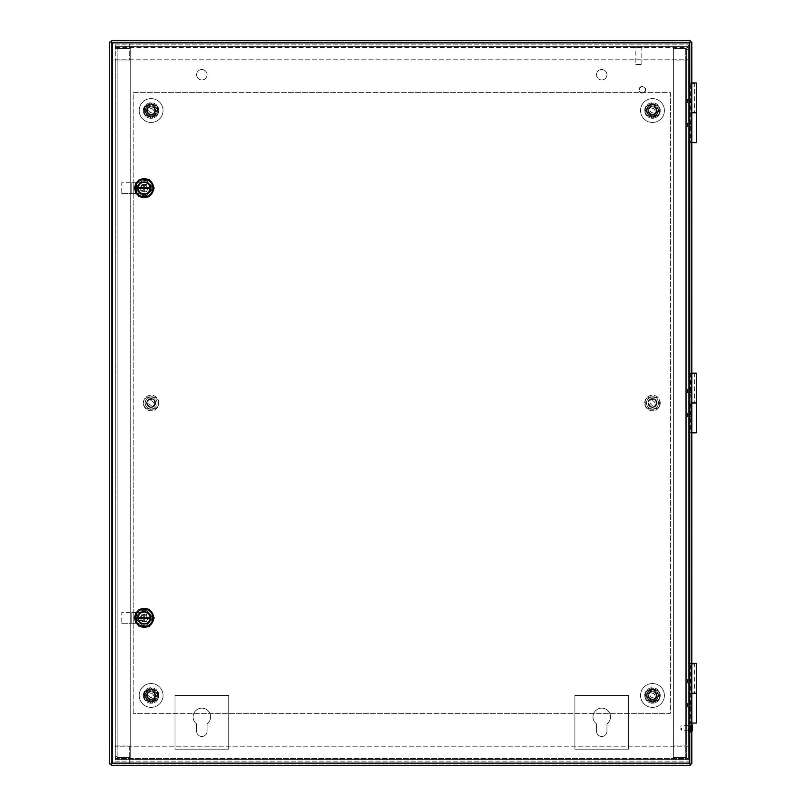 <?xml version="1.0" encoding="UTF-8"?>
<svg xmlns="http://www.w3.org/2000/svg" width="806" height="806" viewBox="0 0 806 806"><rect width="100%" height="100%" fill="white"/><g stroke="black" fill="none" stroke-linecap="round" stroke-linejoin="round"><path stroke-width="0.6" stroke-dasharray="4.03 3.02" d="M662.472 688.928A11.939 11.939 0 0 0 645.949 685.473A11.939 11.939 0 0 0 642.493 701.986A11.939 11.939 0 0 0 659.006 705.452A11.939 11.939 0 0 0 662.472 688.928A11.939 11.939 0 0 0 645.949 685.473A11.939 11.939 0 0 0 642.493 701.986A11.939 11.939 0 0 0 659.006 705.452A11.939 11.939 0 0 0 662.472 688.928M655.389 699.91A5.31 5.31 0 0 0 656.93 692.556A5.31 5.31 0 0 0 649.576 691.014A5.31 5.31 0 0 1 656.93 692.556A5.31 5.31 0 0 1 655.389 699.91A5.31 5.31 0 0 1 648.034 698.369A5.31 5.31 0 0 1 649.576 691.014A5.31 5.31 0 0 0 648.034 698.369A5.31 5.31 0 0 0 655.389 699.91M654.492 698.53A3.667 3.667 0 0 0 655.55 693.452A3.667 3.667 0 0 0 650.472 692.394A3.667 3.667 0 0 1 655.55 693.452A3.667 3.667 0 0 1 654.492 698.53A3.667 3.667 0 0 1 649.414 697.472A3.667 3.667 0 0 1 650.472 692.394A3.667 3.667 0 0 0 649.414 697.472A3.667 3.667 0 0 0 654.492 698.53M658.814 691.367L659.187 698.963L653.011 702.993L646.14 699.537L645.828 692.001L652.004 687.971L658.814 691.367L659.187 698.963L653.011 702.993L646.14 699.537L645.828 692.001L652.004 687.971L658.814 691.367M696.354 432.842L688.294 432.842L688.294 403L688.294 432.842L690.087 432.842L688.294 432.842L688.294 373.158L688.294 403L696.354 403L691.407 403L691.407 373.158L694.56 373.158L690.087 373.158L690.087 432.842L690.087 373.158L688.294 373.158L691.8 373.158M688.294 403L692.324 403L690.44 403L690.44 432.842L691.407 432.842L690.087 432.842L690.087 373.158L688.294 373.158L688.294 403L692.324 403L688.294 403M696.354 373.158L691.407 373.158M687.578 392.593L687.578 389.54L687.578 392.593L688.294 392.593L688.294 389.54L688.294 392.593M687.578 389.54L688.294 389.54M687.578 416.46L687.578 413.407L687.578 416.46L688.294 416.46L688.294 413.407L688.294 416.46M687.578 413.407L688.294 413.407M690.44 373.158L691.407 432.842M161.109 104.014A11.939 11.939 0 0 0 144.586 100.549A11.939 11.939 0 0 0 141.131 117.072A11.939 11.939 0 0 0 157.644 120.527A11.939 11.939 0 0 0 161.109 104.014A11.939 11.939 0 0 0 144.586 100.549A11.939 11.939 0 0 0 141.131 117.072A11.939 11.939 0 0 0 157.644 120.527A11.939 11.939 0 0 0 161.109 104.014M154.027 114.986A5.31 5.31 0 0 0 155.568 107.631A5.31 5.31 0 0 0 148.213 106.09A5.31 5.31 0 0 1 155.568 107.631A5.31 5.31 0 0 1 154.027 114.986A5.31 5.31 0 0 1 146.672 113.445A5.31 5.31 0 0 1 148.213 106.09A5.31 5.31 0 0 0 146.672 113.445A5.31 5.31 0 0 0 154.027 114.986M153.13 113.606A3.667 3.667 0 0 0 154.188 108.528A3.667 3.667 0 0 0 149.11 107.47A3.667 3.667 0 0 1 154.188 108.528A3.667 3.667 0 0 1 153.13 113.606A3.667 3.667 0 0 1 148.052 112.548A3.667 3.667 0 0 1 149.11 107.47A3.667 3.667 0 0 0 148.052 112.548A3.667 3.667 0 0 0 153.13 113.606M157.452 106.442L157.825 114.039L151.649 118.069L144.778 114.623L144.465 107.077L150.641 103.047L157.452 106.442L157.825 114.039L151.649 118.069L144.778 114.623L144.465 107.077L150.641 103.047L157.452 106.442M691.8 723.063L688.294 723.063L688.294 663.378L688.294 693.22L696.354 693.22L690.087 693.22L690.087 663.378L688.294 663.378L688.294 723.063L696.354 723.063M692.324 664.094L694.56 664.094L692.324 664.094M691.407 723.063L691.407 663.378L694.56 663.378L690.087 663.378L690.087 693.22L688.294 693.22L688.294 723.063L690.087 723.063L690.087 663.378L688.294 663.378L688.294 723.063L690.087 723.063L690.087 663.378L688.294 663.378L691.8 663.378M690.802 663.378L690.087 664.094L690.087 693.22L688.294 693.22L694.56 693.22L690.44 693.22L690.44 723.063M690.802 681.282L690.802 679.75L690.802 681.282M690.087 681.282L690.087 679.609L690.087 681.282M690.802 705.159L690.802 703.628L690.802 705.159M690.087 705.159L690.087 706.832L690.087 705.159M692.324 373.873L694.56 373.873L692.324 373.873M690.802 391.061L690.802 392.593L690.802 391.061M690.087 391.061L690.087 392.734L690.087 391.061M690.802 414.939L690.802 413.407L690.802 414.939M690.087 414.939L690.087 413.266L690.087 414.939M692.324 373.158L690.802 373.158L692.324 373.158M688.294 432.842L688.294 373.158L690.087 373.158L690.087 432.842L688.294 432.842M691.8 432.842L690.44 432.842M692.324 403L694.56 403L692.324 403M691.8 142.622L688.294 142.622L688.294 82.937L688.294 112.78L696.354 112.78L690.087 112.78L690.087 82.937L688.294 82.937L688.294 142.622L696.354 142.622M692.324 83.653L694.56 83.653L692.324 83.653M691.407 142.622L691.407 82.937L694.56 82.937L690.087 82.937L690.087 112.78L688.294 112.78L688.294 142.622L690.087 142.622L690.087 82.937L688.294 82.937L688.294 142.622L690.087 142.622L690.087 82.937L688.294 82.937L691.8 82.937M690.802 82.937L690.087 83.653L690.087 112.78L688.294 112.78L694.56 112.78L690.44 112.78L690.44 142.622M690.802 100.841L690.802 102.372L690.802 100.841M690.802 124.718L690.802 123.187L690.802 124.718M690.087 124.718L690.087 123.046L690.087 124.718M642.332 86.786A2.982 2.982 0 0 0 639.349 89.768A2.982 2.982 0 0 0 642.332 92.75A2.982 2.982 0 0 1 639.349 89.768A2.982 2.982 0 0 1 642.332 86.786A2.982 2.982 0 0 1 645.324 89.768A2.982 2.982 0 0 1 642.332 92.75A2.982 2.982 0 0 0 645.324 89.768A2.982 2.982 0 0 0 642.332 86.786M642.332 93.123A3.355 3.355 0 0 1 638.977 89.768A3.355 3.355 0 0 1 642.332 86.413A3.355 3.355 0 0 1 645.687 89.768A3.355 3.355 0 0 1 642.332 93.123A3.355 3.355 0 0 1 638.977 89.768A3.355 3.355 0 0 1 642.332 86.413A3.355 3.355 0 0 1 645.687 89.768A3.355 3.355 0 0 1 642.332 93.123M691.8 124.718L691.8 123.046L691.8 124.718M691.8 681.282L691.8 679.609L691.8 681.282M691.8 705.159L691.8 706.832L691.8 705.159M691.8 100.851L691.8 102.523L691.8 100.851M691.8 391.061L691.8 392.734L691.8 391.061M691.8 414.939L691.8 413.266L691.8 414.939M136.295 189.934L136.295 186.327L142.39 180.232L145.997 180.232L152.102 186.327L152.102 189.934L145.997 196.029L142.39 196.029L136.295 189.934L136.295 186.327L142.39 180.232L145.997 180.232L152.102 186.327L152.102 189.934L145.997 196.029L142.39 196.029L136.295 189.934M152.102 616.066L152.102 619.673L145.997 625.768L142.39 625.768L136.295 619.673L136.295 616.066L142.39 609.971L145.997 609.971L152.102 616.066L152.102 619.673L145.997 625.768L142.39 625.768L136.295 619.673L136.295 616.066L142.39 609.971L145.997 609.971L152.102 616.066M690.077 765.7L690.087 42.023L689.221 42.879L690.077 42.023L111.369 42.023L111.369 763.977L690.077 763.977L689.221 763.121L690.087 763.977L691.8 763.977L691.8 42.023L111.369 42.023L112.225 42.879L111.369 42.023L129.272 42.023L129.272 59.926L111.369 59.926L111.369 42.023L129.272 42.023L129.272 59.926L111.369 59.926L111.369 42.023L109.646 42.023L109.646 763.977L111.369 763.977L112.225 763.121L111.369 763.977L690.077 763.977L690.077 40.3L111.369 40.3L111.369 763.977L111.369 746.074L129.272 746.074L129.272 763.977L111.369 763.977L111.369 746.074L129.272 746.074L129.272 763.977L111.369 763.977L111.369 765.7L690.077 765.7M696.354 82.937L691.407 82.937M687.578 102.372L687.578 99.319L687.578 102.372L688.294 102.372L688.294 99.319L688.294 102.372M687.578 99.319L688.294 99.319M687.578 126.25L687.578 123.187L687.578 126.25L688.294 126.25L688.294 123.187L688.294 126.25M687.578 123.187L688.294 123.187M690.087 112.78L692.324 112.78L690.44 112.78L690.44 82.937M161.109 688.928A11.939 11.939 0 0 0 144.586 685.473A11.939 11.939 0 0 0 141.131 701.986A11.939 11.939 0 0 0 157.644 705.452A11.939 11.939 0 0 0 161.109 688.928A11.939 11.939 0 0 0 144.586 685.473A11.939 11.939 0 0 0 141.131 701.986A11.939 11.939 0 0 0 157.644 705.452A11.939 11.939 0 0 0 161.109 688.928M154.027 699.91A5.31 5.31 0 0 0 155.568 692.556A5.31 5.31 0 0 0 148.213 691.014A5.31 5.31 0 0 1 155.568 692.556A5.31 5.31 0 0 1 154.027 699.91A5.31 5.31 0 0 1 146.672 698.369A5.31 5.31 0 0 1 148.213 691.014A5.31 5.31 0 0 0 146.672 698.369A5.31 5.31 0 0 0 154.027 699.91M153.13 698.53A3.667 3.667 0 0 0 154.188 693.452A3.667 3.667 0 0 0 149.11 692.394A3.667 3.667 0 0 1 154.188 693.452A3.667 3.667 0 0 1 153.13 698.53A3.667 3.667 0 0 1 148.052 697.472A3.667 3.667 0 0 1 149.11 692.394A3.667 3.667 0 0 0 148.052 697.472A3.667 3.667 0 0 0 153.13 698.53M157.452 691.367L157.825 698.963L151.649 702.993L144.778 699.537L144.465 692.001L150.641 687.971L157.452 691.367L157.825 698.963L151.649 702.993L144.778 699.537L144.465 692.001L150.641 687.971L157.452 691.367M696.354 663.378L691.407 663.378M687.578 682.813L687.578 679.75L687.578 682.813L688.294 682.813L688.294 679.75L688.294 682.813M687.578 679.75L688.294 679.75M687.578 706.681L687.578 703.628L687.578 706.681L688.294 706.681L688.294 703.628L688.294 706.681M687.578 703.628L688.294 703.628M690.087 693.22L692.324 693.22L690.44 693.22L690.44 663.378M115.308 60.944L115.308 756.663L115.308 60.944L117.031 60.944L117.031 49.337A0.856 0.856 0 0 1 117.888 48.481L115.46 48.481A2.579 2.579 0 0 1 117.888 46.758L130.229 46.758L130.229 48.481L117.888 48.481L117.031 49.337L117.031 756.663L117.888 757.519L130.229 757.519L130.229 759.242L117.888 759.242A2.579 2.579 0 0 1 115.308 756.663L115.46 757.519A2.579 2.579 0 0 0 117.888 759.242L130.229 759.242L130.229 757.519L117.888 757.519A0.856 0.856 0 0 1 117.031 756.663L115.308 756.663L115.46 757.519L130.229 757.519L117.888 757.519L117.031 756.663L117.031 60.944L117.888 60.944L115.308 60.944M115.308 49.337A2.579 2.579 0 0 1 117.888 46.758L130.229 46.758L130.229 757.519L130.229 48.481L117.888 48.481L117.888 757.519L117.888 48.481L117.031 49.337L115.308 49.337L115.46 48.481L115.308 49.337M115.308 745.056L117.888 745.056L115.308 745.056M130.229 60.944L117.888 60.944L130.229 60.944L130.229 745.056L117.888 745.056L117.888 60.944L117.888 745.056L130.229 745.056L130.229 60.944M207.071 723.939A8.765 8.765 0 0 0 201.853 708.142A8.765 8.765 0 0 1 207.071 723.939L207.071 731.274L207.071 723.939A8.765 8.765 0 0 0 201.853 708.142A8.765 8.765 0 0 0 196.634 723.939L196.634 731.274A5.219 5.219 0 0 0 201.853 736.493A5.219 5.219 0 0 0 207.071 731.274A5.219 5.219 0 0 1 201.853 736.493A5.219 5.219 0 0 1 196.634 731.274L196.634 723.939A8.765 8.765 0 0 1 201.853 708.142A8.765 8.765 0 0 0 196.634 723.939L196.634 731.274A5.219 5.219 0 0 0 201.853 736.493A5.219 5.219 0 0 0 207.071 731.274L207.071 723.939A8.765 8.765 0 0 0 201.853 708.142A8.765 8.765 0 0 0 196.634 723.939L196.634 731.274A5.219 5.219 0 0 0 201.853 736.493A5.219 5.219 0 0 0 207.071 731.274L207.071 723.939M228.713 695.457L228.713 749.177L174.993 749.177L174.993 695.457L228.713 695.457L228.713 749.177L174.993 749.177L174.993 695.457L228.713 695.457M688.294 727.929L688.294 729.964L688.294 727.929C688.294 722.932 688.294 722.932 688.294 727.929C688.294 722.932 688.294 722.932 688.294 727.929L688.294 730.196L688.294 727.929C688.294 732.936 688.294 732.936 688.294 727.929C688.294 732.936 688.294 732.936 688.294 727.929M686.571 727.929L686.571 729.964L686.571 727.929M688.294 681.312L688.294 682.984L688.294 681.312M686.571 681.312L686.571 682.984L686.571 681.312M688.294 124.688L688.294 123.016L688.294 124.688M686.571 124.688L686.571 123.016L686.571 124.688M688.294 100.81L688.294 99.138L688.294 100.81M686.571 100.81L686.571 99.138L686.571 100.81M688.294 705.19L688.294 703.517L688.294 705.19M686.571 705.19L686.571 703.517L686.571 705.19M688.294 414.939L688.294 413.266L688.294 414.939M686.571 414.939L686.571 413.266L686.571 414.939M688.294 391.061L688.294 392.734L688.294 391.061M686.571 391.061L686.571 392.734L686.571 391.061M688.294 745.056L688.294 49.337L688.294 745.056L686.571 745.056L686.571 756.663A0.856 0.856 0 0 1 685.715 757.519L688.143 757.519A2.579 2.579 0 0 1 685.715 759.242L673.373 759.242L673.373 757.519L685.715 757.519L686.571 756.663L686.571 49.337L685.715 48.481L673.373 48.481L673.373 46.758L685.715 46.758A2.579 2.579 0 0 1 688.294 49.337L688.143 48.481A2.579 2.579 0 0 0 685.715 46.758L673.373 46.758L673.373 48.481L685.715 48.481A0.856 0.856 0 0 1 686.571 49.337L688.294 49.337L688.143 48.481L673.373 48.481L685.715 48.481L686.571 49.337L686.571 745.056L685.715 745.056L688.294 745.056M688.294 756.663A2.579 2.579 0 0 1 685.715 759.242L673.373 759.242L673.373 48.481L673.373 757.519L685.715 757.519L685.715 48.481L685.715 757.519L686.571 756.663L688.294 756.663L688.143 757.519L688.294 756.663M688.294 60.944L685.715 60.944L688.294 60.944M673.373 745.056L685.715 745.056L673.373 745.056L673.373 60.944L685.715 60.944L685.715 745.056L685.715 60.944L673.373 60.944L673.373 745.056M610.515 716.907A8.765 8.765 0 0 0 601.75 708.142A8.765 8.765 0 0 0 596.531 723.939L596.531 731.274A5.219 5.219 0 0 0 601.75 736.493A5.219 5.219 0 0 0 606.968 731.274L606.968 723.939A8.765 8.765 0 0 0 601.75 708.142A8.765 8.765 0 0 0 596.531 723.939L596.531 731.274A5.219 5.219 0 0 0 601.75 736.493A5.219 5.219 0 0 0 606.968 731.274L606.968 723.939A8.765 8.765 0 0 0 610.515 716.907M207.071 74.726A5.219 5.219 0 0 0 201.853 69.507A5.219 5.219 0 0 0 196.634 74.726A5.219 5.219 0 0 0 201.853 79.945A5.219 5.219 0 0 0 207.071 74.726A5.219 5.219 0 0 0 201.853 69.507A5.219 5.219 0 0 0 196.634 74.726A5.219 5.219 0 0 0 201.853 79.945A5.219 5.219 0 0 0 207.071 74.726M606.968 74.726A5.219 5.219 0 0 0 601.75 69.507A5.219 5.219 0 0 0 596.531 74.726A5.219 5.219 0 0 0 601.75 79.945A5.219 5.219 0 0 0 606.968 74.726A5.219 5.219 0 0 0 601.75 69.507A5.219 5.219 0 0 0 596.531 74.726A5.219 5.219 0 0 0 601.75 79.945A5.219 5.219 0 0 0 606.968 74.726M688.294 47.463L688.294 759.393L115.308 759.393L115.308 46.607L688.294 46.607L688.294 761.116L688.294 758.537L115.308 758.537L115.308 761.116L115.308 746.195L115.308 759.393L688.294 759.393L688.294 758.537L115.308 758.537L115.308 44.884L115.308 47.463L688.294 47.463L688.294 44.884L688.294 59.805L688.294 46.607L115.308 46.607L115.308 47.463L688.294 47.463M688.294 746.195L115.308 746.195L688.294 746.195M115.308 761.116L688.294 761.116L115.308 761.116M115.308 44.884L688.294 44.884L115.308 44.884M115.308 59.805L688.294 59.805L115.308 59.805M656.416 110.543A3.939 3.939 0 0 0 652.477 106.604A3.939 3.939 0 0 0 648.538 110.543A3.939 3.939 0 0 1 652.477 106.604A3.939 3.939 0 0 1 656.416 110.543A3.939 3.939 0 0 1 652.477 114.482A3.939 3.939 0 0 1 648.538 110.543A3.939 3.939 0 0 0 652.477 114.482A3.939 3.939 0 0 0 656.416 110.543A3.939 3.939 0 0 1 652.477 114.482A3.939 3.939 0 0 1 648.538 110.543M644.719 110.543A7.758 7.758 0 0 1 652.477 102.775A7.758 7.758 0 0 1 660.245 110.543A7.758 7.758 0 0 1 652.477 118.301A7.758 7.758 0 0 1 644.719 110.543A7.758 7.758 0 0 1 652.477 102.775A7.758 7.758 0 0 1 660.245 110.543A7.758 7.758 0 0 1 652.477 118.301A7.758 7.758 0 0 1 644.719 110.543A7.758 7.758 0 0 0 652.477 118.301A7.758 7.758 0 0 0 660.245 110.543A7.758 7.758 0 0 1 652.477 118.301A7.758 7.758 0 0 1 644.719 110.543M656.961 110.543A4.473 4.473 0 0 1 652.477 115.016A4.473 4.473 0 0 1 648.004 110.543A4.473 4.473 0 0 0 652.477 115.016A4.473 4.473 0 0 0 656.961 110.543A4.473 4.473 0 0 0 652.477 106.06A4.473 4.473 0 0 0 648.004 110.543A4.473 4.473 0 0 1 652.477 106.06A4.473 4.473 0 0 1 656.961 110.543M656.064 110.543A3.577 3.577 0 0 1 652.477 114.12A3.577 3.577 0 0 1 648.901 110.543A3.577 3.577 0 0 1 652.477 106.956A3.577 3.577 0 0 1 656.064 110.543M691.8 724.11L690.682 723.546L692.475 725.712L692.404 727.929M692.475 727.244L690.682 727.304L690.682 723.486L690.682 727.355L692.475 727.355L692.475 725.712M681.554 727.929L681.554 730.196L681.554 727.929M680.828 727.929L680.828 729.48L680.828 727.929M692.475 728.674L692.475 730.145L690.682 732.322L691.8 731.747M692.475 730.145L692.475 728.785M692.354 728.785L690.682 728.785L690.682 732.322L690.682 728.735L692.354 728.735M690.682 727.355L690.682 728.785M690.682 728.735L690.682 727.304M692.384 727.213L690.682 727.213M690.682 727.445L692.364 727.445M692.344 728.876L690.682 728.876M690.682 728.644L692.364 728.644M635.843 64.51L641.808 64.51L635.843 64.51L635.843 47.353L641.808 47.353L635.843 47.353M641.808 64.51L641.808 47.353M642.181 47.353L635.471 47.353L642.181 47.353L642.181 46.607L635.471 46.607L642.181 46.607M635.471 47.353L635.471 46.607M662.472 104.014A11.939 11.939 0 0 0 645.949 100.549A11.939 11.939 0 0 0 642.493 117.072A11.939 11.939 0 0 0 659.006 120.527A11.939 11.939 0 0 0 662.472 104.014A11.939 11.939 0 0 0 645.949 100.549A11.939 11.939 0 0 0 642.493 117.072A11.939 11.939 0 0 0 659.006 120.527A11.939 11.939 0 0 0 662.472 104.014M655.389 114.986A5.31 5.31 0 0 0 656.93 107.631A5.31 5.31 0 0 0 649.576 106.09A5.31 5.31 0 0 1 656.93 107.631A5.31 5.31 0 0 1 655.389 114.986A5.31 5.31 0 0 1 648.034 113.445A5.31 5.31 0 0 1 649.576 106.09A5.31 5.31 0 0 0 648.034 113.445A5.31 5.31 0 0 0 655.389 114.986M654.492 113.606A3.667 3.667 0 0 0 655.55 108.528A3.667 3.667 0 0 0 650.472 107.47A3.667 3.667 0 0 1 655.55 108.528A3.667 3.667 0 0 1 654.492 113.606A3.667 3.667 0 0 1 649.414 112.548A3.667 3.667 0 0 1 650.472 107.47A3.667 3.667 0 0 0 649.414 112.548A3.667 3.667 0 0 0 654.492 113.606M658.814 106.442L659.187 114.039L653.011 118.069L646.14 114.623L645.828 107.077L652.004 103.047L658.814 106.442L659.187 114.039L653.011 118.069L646.14 114.623L645.828 107.077L652.004 103.047L658.814 106.442M155.054 695.457A3.939 3.939 0 0 0 151.115 691.518A3.939 3.939 0 0 0 147.176 695.457A3.939 3.939 0 0 1 151.115 691.518A3.939 3.939 0 0 1 155.054 695.457A3.939 3.939 0 0 1 151.115 699.396A3.939 3.939 0 0 1 147.176 695.457A3.939 3.939 0 0 0 151.115 699.396A3.939 3.939 0 0 0 155.054 695.457A3.939 3.939 0 0 1 151.115 699.396A3.939 3.939 0 0 1 147.176 695.457M143.357 695.457A7.758 7.758 0 0 1 151.115 687.699A7.758 7.758 0 0 1 158.883 695.457A7.758 7.758 0 0 1 151.115 703.225A7.758 7.758 0 0 1 143.357 695.457A7.758 7.758 0 0 1 151.115 687.699A7.758 7.758 0 0 1 158.883 695.457A7.758 7.758 0 0 1 151.115 703.225A7.758 7.758 0 0 1 143.357 695.457A7.758 7.758 0 0 0 151.115 703.225A7.758 7.758 0 0 0 158.883 695.457A7.758 7.758 0 0 1 151.115 703.225A7.758 7.758 0 0 1 143.357 695.457M155.598 695.457A4.473 4.473 0 0 1 151.115 699.94A4.473 4.473 0 0 1 146.642 695.457A4.473 4.473 0 0 0 151.115 699.94A4.473 4.473 0 0 0 155.598 695.457A4.473 4.473 0 0 0 151.115 690.984A4.473 4.473 0 0 0 146.642 695.457A4.473 4.473 0 0 1 151.115 690.984A4.473 4.473 0 0 1 155.598 695.457M154.702 695.457A3.577 3.577 0 0 1 151.115 699.044A3.577 3.577 0 0 1 147.538 695.457A3.577 3.577 0 0 1 151.115 691.88A3.577 3.577 0 0 1 154.702 695.457M596.531 723.939A8.765 8.765 0 0 1 601.75 708.142A8.765 8.765 0 0 0 596.531 723.939L596.531 731.274L596.531 723.939M574.89 695.457L574.89 749.177L628.609 749.177L628.609 695.457L574.89 695.457L574.89 749.177L628.609 749.177L628.609 695.457L574.89 695.457M601.75 708.142A8.765 8.765 0 0 1 606.968 723.939L606.968 731.274A5.219 5.219 0 0 1 601.75 736.493A5.219 5.219 0 0 1 596.531 731.274A5.219 5.219 0 0 0 601.75 736.493A5.219 5.219 0 0 0 606.968 731.274L606.968 723.939A8.765 8.765 0 0 0 601.75 708.142M656.416 695.457A3.939 3.939 0 0 0 652.477 691.518A3.939 3.939 0 0 0 648.538 695.457A3.939 3.939 0 0 1 652.477 691.518A3.939 3.939 0 0 1 656.416 695.457A3.939 3.939 0 0 1 652.477 699.396A3.939 3.939 0 0 1 648.538 695.457A3.939 3.939 0 0 0 652.477 699.396A3.939 3.939 0 0 0 656.416 695.457A3.939 3.939 0 0 1 652.477 699.396A3.939 3.939 0 0 1 648.538 695.457M644.719 695.457A7.758 7.758 0 0 1 652.477 687.699A7.758 7.758 0 0 1 660.245 695.457A7.758 7.758 0 0 1 652.477 703.225A7.758 7.758 0 0 1 644.719 695.457A7.758 7.758 0 0 1 652.477 687.699A7.758 7.758 0 0 1 660.245 695.457A7.758 7.758 0 0 1 652.477 703.225A7.758 7.758 0 0 1 644.719 695.457A7.758 7.758 0 0 0 652.477 703.225A7.758 7.758 0 0 0 660.245 695.457A7.758 7.758 0 0 1 652.477 703.225A7.758 7.758 0 0 1 644.719 695.457M656.961 695.457A4.473 4.473 0 0 1 652.477 699.94A4.473 4.473 0 0 1 648.004 695.457A4.473 4.473 0 0 0 652.477 699.94A4.473 4.473 0 0 0 656.961 695.457A4.473 4.473 0 0 0 652.477 690.984A4.473 4.473 0 0 0 648.004 695.457A4.473 4.473 0 0 1 652.477 690.984A4.473 4.473 0 0 1 656.961 695.457M656.064 695.457A3.577 3.577 0 0 1 652.477 699.044A3.577 3.577 0 0 1 648.901 695.457A3.577 3.577 0 0 1 652.477 691.88A3.577 3.577 0 0 1 656.064 695.457M656.416 403A3.939 3.939 0 0 0 652.477 399.061A3.939 3.939 0 0 0 648.538 403A3.939 3.939 0 0 1 652.477 399.061A3.939 3.939 0 0 1 656.416 403A3.939 3.939 0 0 1 652.477 406.939A3.939 3.939 0 0 1 648.538 403A3.939 3.939 0 0 0 652.477 406.939A3.939 3.939 0 0 0 656.416 403A3.939 3.939 0 0 1 652.477 406.939A3.939 3.939 0 0 1 648.538 403M644.719 403A7.758 7.758 0 0 1 652.477 395.242A7.758 7.758 0 0 1 660.245 403A7.758 7.758 0 0 1 652.477 410.758A7.758 7.758 0 0 1 644.719 403A7.758 7.758 0 0 1 652.477 395.242A7.758 7.758 0 0 1 660.245 403A7.758 7.758 0 0 1 652.477 410.758A7.758 7.758 0 0 1 644.719 403A7.758 7.758 0 0 0 652.477 410.758A7.758 7.758 0 0 0 660.245 403A7.758 7.758 0 0 1 652.477 410.758A7.758 7.758 0 0 1 644.719 403M656.961 403A4.473 4.473 0 0 1 652.477 407.473A4.473 4.473 0 0 1 648.004 403A4.473 4.473 0 0 0 652.477 407.473A4.473 4.473 0 0 0 656.961 403A4.473 4.473 0 0 0 652.477 398.527A4.473 4.473 0 0 0 648.004 403A4.473 4.473 0 0 1 652.477 398.527A4.473 4.473 0 0 1 656.961 403M656.064 403A3.577 3.577 0 0 1 652.477 406.577A3.577 3.577 0 0 1 648.901 403A3.577 3.577 0 0 1 652.477 399.423A3.577 3.577 0 0 1 656.064 403M155.054 110.543A3.939 3.939 0 0 0 151.115 106.604A3.939 3.939 0 0 0 147.176 110.543A3.939 3.939 0 0 1 151.115 106.604A3.939 3.939 0 0 1 155.054 110.543A3.939 3.939 0 0 1 151.115 114.482A3.939 3.939 0 0 1 147.176 110.543A3.939 3.939 0 0 0 151.115 114.482A3.939 3.939 0 0 0 155.054 110.543A3.939 3.939 0 0 1 151.115 114.482A3.939 3.939 0 0 1 147.176 110.543M143.357 110.543A7.758 7.758 0 0 1 151.115 102.775A7.758 7.758 0 0 1 158.883 110.543A7.758 7.758 0 0 1 151.115 118.301A7.758 7.758 0 0 1 143.357 110.543A7.758 7.758 0 0 1 151.115 102.775A7.758 7.758 0 0 1 158.883 110.543A7.758 7.758 0 0 1 151.115 118.301A7.758 7.758 0 0 1 143.357 110.543A7.758 7.758 0 0 0 151.115 118.301A7.758 7.758 0 0 0 158.883 110.543A7.758 7.758 0 0 1 151.115 118.301A7.758 7.758 0 0 1 143.357 110.543M155.598 110.543A4.473 4.473 0 0 1 151.115 115.016A4.473 4.473 0 0 1 146.642 110.543A4.473 4.473 0 0 0 151.115 115.016A4.473 4.473 0 0 0 155.598 110.543A4.473 4.473 0 0 0 151.115 106.06A4.473 4.473 0 0 0 146.642 110.543A4.473 4.473 0 0 1 151.115 106.06A4.473 4.473 0 0 1 155.598 110.543M154.702 110.543A3.577 3.577 0 0 1 151.115 114.12A3.577 3.577 0 0 1 147.538 110.543A3.577 3.577 0 0 1 151.115 106.956A3.577 3.577 0 0 1 154.702 110.543M155.054 403A3.939 3.939 0 0 0 151.115 399.061A3.939 3.939 0 0 0 147.176 403A3.939 3.939 0 0 1 151.115 399.061A3.939 3.939 0 0 1 155.054 403A3.939 3.939 0 0 1 151.115 406.939A3.939 3.939 0 0 1 147.176 403A3.939 3.939 0 0 0 151.115 406.939A3.939 3.939 0 0 0 155.054 403A3.939 3.939 0 0 1 151.115 406.939A3.939 3.939 0 0 1 147.176 403M143.357 403A7.758 7.758 0 0 1 151.115 395.242A7.758 7.758 0 0 1 158.883 403A7.758 7.758 0 0 1 151.115 410.758A7.758 7.758 0 0 1 143.357 403A7.758 7.758 0 0 1 151.115 395.242A7.758 7.758 0 0 1 158.883 403A7.758 7.758 0 0 1 151.115 410.758A7.758 7.758 0 0 1 143.357 403A7.758 7.758 0 0 0 151.115 410.758A7.758 7.758 0 0 0 158.883 403A7.758 7.758 0 0 1 151.115 410.758A7.758 7.758 0 0 1 143.357 403M155.598 403A4.473 4.473 0 0 1 151.115 407.473A4.473 4.473 0 0 1 146.642 403A4.473 4.473 0 0 0 151.115 407.473A4.473 4.473 0 0 0 155.598 403A4.473 4.473 0 0 0 151.115 398.527A4.473 4.473 0 0 0 146.642 403A4.473 4.473 0 0 1 151.115 398.527A4.473 4.473 0 0 1 155.598 403M154.702 403A3.577 3.577 0 0 1 151.115 406.577A3.577 3.577 0 0 1 147.538 403A3.577 3.577 0 0 1 151.115 399.423A3.577 3.577 0 0 1 154.702 403M144.193 181.743A6.388 6.388 0 0 1 150.581 188.13A6.388 6.388 0 0 1 144.193 194.518A6.388 6.388 0 0 0 146.853 182.327A6.388 6.388 0 0 0 138.32 190.639L138.944 190.639L138.944 185.622L136.557 185.622L136.557 190.639L138.32 190.639A6.388 6.388 0 0 0 144.193 194.518A6.388 6.388 0 0 1 137.806 188.13A6.388 6.388 0 0 1 144.193 181.743M144.193 195.646A7.516 7.516 0 0 1 141.906 195.294A7.516 7.516 0 0 0 144.193 195.646A7.516 7.516 0 0 1 141.906 195.294L137.03 190.418A7.516 7.516 0 0 1 137.03 185.833L141.906 180.967A7.516 7.516 0 0 1 146.491 180.967L151.357 185.833A7.516 7.516 0 0 1 151.357 190.418L146.491 195.294A7.516 7.516 0 0 1 141.906 195.294L137.03 190.418A7.516 7.516 0 0 1 137.03 185.833A7.516 7.516 0 0 0 137.03 190.418L141.906 195.294L137.03 190.418A7.516 7.516 0 0 1 137.03 185.833L141.906 180.967A7.516 7.516 0 0 1 146.491 180.967A7.516 7.516 0 0 0 141.906 180.967L137.03 185.833L141.906 180.967A7.516 7.516 0 0 1 146.491 180.967L151.357 185.833A7.516 7.516 0 0 1 151.357 190.418A7.516 7.516 0 0 0 151.357 185.833L146.491 180.967L151.357 185.833A7.516 7.516 0 0 1 151.357 190.418L146.491 195.294A7.516 7.516 0 0 1 144.193 195.646A7.516 7.516 0 0 0 146.491 195.294L151.357 190.418L146.491 195.294A7.516 7.516 0 0 1 144.193 195.646M144.193 185.148A2.982 2.982 0 0 0 142.843 190.79L138.39 190.79L142.843 190.79A2.982 2.982 0 0 1 144.193 185.148A2.982 2.982 0 0 1 146.853 186.78L146.853 182.327L146.853 186.78A2.982 2.982 0 0 0 144.193 185.148M144.193 197.541A9.41 9.41 0 0 0 153.603 188.13A9.41 9.41 0 0 0 144.193 178.72A9.41 9.41 0 0 0 134.793 188.13A9.41 9.41 0 0 0 144.193 197.541M144.193 181.975A6.156 6.156 0 0 0 138.038 188.13A6.156 6.156 0 0 0 144.193 194.286A6.156 6.156 0 0 0 150.359 188.13A6.156 6.156 0 0 0 144.193 181.975M138.289 188.604A5.924 5.924 0 0 0 144.193 194.055A5.924 5.924 0 0 0 150.097 188.604L138.289 188.604M136.869 185.622L136.869 182.71L131.781 182.71L136.869 182.71L136.869 193.551L147.841 193.551L150.581 190.8L150.581 185.461L147.841 182.71L136.869 182.71L147.841 182.71L150.581 185.461L150.581 190.8L147.841 193.551L131.781 193.551L136.869 193.551L136.869 190.639L138.944 190.639L138.944 185.622L136.557 185.622L136.869 190.639M121.756 193.551L131.781 193.551L121.756 193.551L121.756 182.71L131.781 182.71L121.756 182.71L121.756 193.551M135.438 193.551L135.438 182.71L135.438 193.551M154.53 188.13L149.362 197.087L139.025 197.087L133.856 188.13L139.025 179.174L149.362 179.174L154.53 188.13L149.362 197.087L139.025 197.087L133.856 188.13L139.025 179.174L149.362 179.174L154.53 188.13M146.299 191.768L142.098 191.768L139.992 188.13L142.098 184.493L146.299 184.493L148.395 188.13L146.299 191.768L144.677 191.768L144.677 188.604L146.46 188.604L146.46 187.657L144.677 187.657L144.677 184.493L146.299 184.493L148.395 188.13L146.299 191.768M133.222 193.551L133.222 182.71L133.222 193.551M142.098 191.768L139.992 188.13L142.098 184.493L143.72 184.493L143.72 187.657L141.927 187.657L141.927 188.604L143.72 188.604L143.72 191.768L142.098 191.768M143.72 191.768L144.677 191.768L144.677 188.604L146.46 188.604L146.46 187.657L144.677 187.657L144.677 184.493L143.72 184.493L143.72 187.657L141.927 187.657L141.927 188.604L143.72 188.604L143.72 191.768M150.097 187.657A5.924 5.924 0 0 0 144.193 182.206A5.924 5.924 0 0 0 138.289 187.657L150.097 187.657M151.115 689.493A5.964 5.964 0 0 1 157.089 695.457A5.964 5.964 0 0 1 151.115 701.432A5.964 5.964 0 0 0 157.089 695.457A5.964 5.964 0 0 0 151.115 689.493A5.964 5.964 0 0 0 145.151 695.457A5.964 5.964 0 0 0 151.115 701.432A5.964 5.964 0 0 1 145.151 695.457A5.964 5.964 0 0 1 151.115 689.493M151.115 104.568A5.964 5.964 0 0 1 157.089 110.543A5.964 5.964 0 0 1 151.115 116.507A5.964 5.964 0 0 0 157.089 110.543A5.964 5.964 0 0 0 151.115 104.568A5.964 5.964 0 0 0 145.151 110.543A5.964 5.964 0 0 0 151.115 116.507A5.964 5.964 0 0 1 145.151 110.543A5.964 5.964 0 0 1 151.115 104.568M652.477 397.036A5.964 5.964 0 0 1 658.452 403A5.964 5.964 0 0 1 652.477 408.964A5.964 5.964 0 0 0 658.452 403A5.964 5.964 0 0 0 652.477 397.036A5.964 5.964 0 0 0 646.513 403A5.964 5.964 0 0 0 652.477 408.964A5.964 5.964 0 0 1 646.513 403A5.964 5.964 0 0 1 652.477 397.036M652.477 104.568A5.964 5.964 0 0 1 658.452 110.543A5.964 5.964 0 0 1 652.477 116.507A5.964 5.964 0 0 0 658.452 110.543A5.964 5.964 0 0 0 652.477 104.568A5.964 5.964 0 0 0 646.513 110.543A5.964 5.964 0 0 0 652.477 116.507A5.964 5.964 0 0 1 646.513 110.543A5.964 5.964 0 0 1 652.477 104.568M652.477 689.493A5.964 5.964 0 0 1 658.452 695.457A5.964 5.964 0 0 1 652.477 701.432A5.964 5.964 0 0 0 658.452 695.457A5.964 5.964 0 0 0 652.477 689.493A5.964 5.964 0 0 0 646.513 695.457A5.964 5.964 0 0 0 652.477 701.432A5.964 5.964 0 0 1 646.513 695.457A5.964 5.964 0 0 1 652.477 689.493M151.115 397.036A5.964 5.964 0 0 1 157.089 403A5.964 5.964 0 0 1 151.115 408.964A5.964 5.964 0 0 0 157.089 403A5.964 5.964 0 0 0 151.115 397.036A5.964 5.964 0 0 0 145.151 403A5.964 5.964 0 0 0 151.115 408.964A5.964 5.964 0 0 1 145.151 403A5.964 5.964 0 0 1 151.115 397.036M133.212 713.37L133.212 92.63L670.39 92.63L670.39 713.37L133.212 713.37L670.39 713.37L670.39 92.63L133.212 92.63L133.212 713.37M144.193 611.482A6.388 6.388 0 0 1 150.581 617.87A6.388 6.388 0 0 1 144.193 624.257A6.388 6.388 0 0 0 146.853 612.066A6.388 6.388 0 0 0 138.32 620.378L138.944 620.378L138.944 615.361L136.557 615.361L136.557 620.378L138.32 620.378A6.388 6.388 0 0 0 144.193 624.257A6.388 6.388 0 0 1 137.806 617.87A6.388 6.388 0 0 1 144.193 611.482M144.193 625.385A7.516 7.516 0 0 1 141.906 625.033A7.516 7.516 0 0 0 144.193 625.385A7.516 7.516 0 0 1 141.906 625.033L137.03 620.167A7.516 7.516 0 0 1 137.03 615.582L141.906 610.706A7.516 7.516 0 0 1 146.491 610.706L151.357 615.582A7.516 7.516 0 0 1 151.357 620.167L146.491 625.033A7.516 7.516 0 0 1 141.906 625.033L137.03 620.167A7.516 7.516 0 0 1 137.03 615.582A7.516 7.516 0 0 0 137.03 620.167L141.906 625.033L137.03 620.167A7.516 7.516 0 0 1 137.03 615.582L141.906 610.706A7.516 7.516 0 0 1 146.491 610.706A7.516 7.516 0 0 0 141.906 610.706L137.03 615.582L141.906 610.706A7.516 7.516 0 0 1 146.491 610.706L151.357 615.582A7.516 7.516 0 0 1 151.357 620.167A7.516 7.516 0 0 0 151.357 615.582L146.491 610.706L151.357 615.582A7.516 7.516 0 0 1 151.357 620.167L146.491 625.033A7.516 7.516 0 0 1 144.193 625.385A7.516 7.516 0 0 0 146.491 625.033L151.357 620.167L146.491 625.033A7.516 7.516 0 0 1 144.193 625.385M144.193 614.887A2.982 2.982 0 0 0 142.843 620.529L138.39 620.529L142.843 620.529A2.982 2.982 0 0 1 144.193 614.887A2.982 2.982 0 0 1 146.853 616.519L146.853 612.066L146.853 616.519A2.982 2.982 0 0 0 144.193 614.887M144.193 627.28A9.41 9.41 0 0 0 153.603 617.87A9.41 9.41 0 0 0 144.193 608.459A9.41 9.41 0 0 0 134.793 617.87A9.41 9.41 0 0 0 144.193 627.28M144.193 611.714A6.156 6.156 0 0 0 138.038 617.87A6.156 6.156 0 0 0 144.193 624.025A6.156 6.156 0 0 0 150.359 617.87A6.156 6.156 0 0 0 144.193 611.714M138.289 618.343A5.924 5.924 0 0 0 144.193 623.794A5.924 5.924 0 0 0 150.097 618.343L138.289 618.343M136.869 615.361L136.869 612.449L131.781 612.449L136.869 612.449L136.869 623.29L147.841 623.29L150.581 620.539L150.581 615.2L147.841 612.449L136.869 612.449L147.841 612.449L150.581 615.2L150.581 620.539L147.841 623.29L131.781 623.29L136.869 623.29L136.869 620.378L138.944 620.378L138.944 615.361L136.557 615.361L136.869 620.378M121.756 623.29L131.781 623.29L121.756 623.29L121.756 612.449L131.781 612.449L121.756 612.449L121.756 623.29M135.438 623.29L135.438 612.449L135.438 623.29M154.53 617.87L149.362 626.826L139.025 626.826L133.856 617.87L139.025 608.913L149.362 608.913L154.53 617.87L149.362 626.826L139.025 626.826L133.856 617.87L139.025 608.913L149.362 608.913L154.53 617.87M146.299 621.507L142.098 621.507L139.992 617.87L142.098 614.232L146.299 614.232L148.395 617.87L146.299 621.507L144.677 621.507L144.677 618.343L146.46 618.343L146.46 617.396L144.677 617.396L144.677 614.232L146.299 614.232L148.395 617.87L146.299 621.507M133.222 623.29L133.222 612.449L133.222 623.29M142.098 621.507L139.992 617.87L142.098 614.232L143.72 614.232L143.72 617.396L141.927 617.396L141.927 618.343L143.72 618.343L143.72 621.507L142.098 621.507M143.72 621.507L144.677 621.507L144.677 618.343L146.46 618.343L146.46 617.396L144.677 617.396L144.677 614.232L143.72 614.232L143.72 617.396L141.927 617.396L141.927 618.343L143.72 618.343L143.72 621.507M150.097 617.396A5.924 5.924 0 0 0 144.193 611.945A5.924 5.924 0 0 0 138.289 617.396L150.097 617.396M112.225 763.121L689.221 763.121L689.221 42.879L112.225 42.879L112.225 763.121M115.308 758.537L688.294 758.537L115.308 758.537M654.986 110.543C653.313 107.561 651.651 107.561 649.979 110.543C651.651 113.515 653.313 113.515 654.986 110.543M659.52 110.543C662.028 102.181 642.936 102.181 645.435 110.543C642.936 102.181 662.028 102.181 659.52 110.543C662.028 118.905 642.936 118.905 645.435 110.543C642.936 118.905 662.028 118.905 659.52 110.543M688.888 727.929L688.888 732.402L688.888 727.929M690.319 727.929L690.319 732.402L690.319 727.929M153.624 695.457C151.951 692.485 150.279 692.485 148.616 695.457C150.279 698.439 151.951 698.439 153.624 695.457M158.157 695.457C160.666 687.095 141.574 687.095 144.073 695.457C141.574 687.095 160.666 687.095 158.157 695.457C160.666 703.819 141.574 703.819 144.073 695.457C141.574 703.819 160.666 703.819 158.157 695.457M654.986 695.457C653.313 692.485 651.651 692.485 649.979 695.457C651.651 698.439 653.313 698.439 654.986 695.457M659.52 695.457C662.028 687.095 642.936 687.095 645.435 695.457C642.936 687.095 662.028 687.095 659.52 695.457C662.028 703.819 642.936 703.819 645.435 695.457C642.936 703.819 662.028 703.819 659.52 695.457M654.986 403C653.313 400.028 651.651 400.028 649.979 403C651.651 405.972 653.313 405.972 654.986 403M659.52 403C662.028 394.638 642.936 394.638 645.435 403C642.936 394.638 662.028 394.638 659.52 403C662.028 411.362 642.936 411.362 645.435 403C642.936 411.362 662.028 411.362 659.52 403M153.624 110.543C151.951 107.561 150.279 107.561 148.616 110.543C150.279 113.515 151.951 113.515 153.624 110.543M158.157 110.543C160.666 102.181 141.574 102.181 144.073 110.543C141.574 102.181 160.666 102.181 158.157 110.543C160.666 118.905 141.574 118.905 144.073 110.543C141.574 118.905 160.666 118.905 158.157 110.543M153.624 403C151.951 400.028 150.279 400.028 148.616 403C150.279 405.972 151.951 405.972 153.624 403M158.157 403C160.666 394.638 141.574 394.638 144.073 403C141.574 394.638 160.666 394.638 158.157 403C160.666 411.362 141.574 411.362 144.073 403C141.574 411.362 160.666 411.362 158.157 403M137.272 185.622L137.272 190.639M131.781 182.71L131.781 193.551L131.781 182.71M137.272 615.361L137.272 620.378M131.781 612.449L131.781 623.29L131.781 612.449M693.845 373.158L694.56 373.873L694.56 403L694.56 373.158M690.802 679.75L690.087 679.75M690.802 703.628L690.087 703.628M693.845 663.378L694.56 664.094L694.56 693.22L694.56 663.378M690.802 682.813L690.087 682.813M690.802 706.681L690.087 706.681M690.802 373.158L690.087 373.873L690.087 403M690.802 389.54L690.087 389.54M690.802 413.407L690.087 413.407M690.802 392.593L690.087 392.593M690.802 416.46L690.087 416.46M690.802 99.319L690.087 99.319M690.802 123.187L690.087 123.187M693.845 82.937L694.56 83.653L694.56 112.78L694.56 82.937M690.802 102.372L690.087 102.372M690.802 126.25L690.087 126.25M690.087 123.046L691.8 123.046M690.087 679.609L691.8 679.609M690.087 703.487L691.8 703.487M690.087 99.178L691.8 99.178M690.087 389.389L691.8 389.389M690.087 413.266L691.8 413.266M690.087 126.391L691.8 126.391M690.087 682.954L691.8 682.954M690.087 706.832L691.8 706.832M690.087 102.523L691.8 102.523M690.087 392.734L691.8 392.734M690.087 416.611L691.8 416.611M686.571 725.904L688.294 725.904M686.571 679.649L688.294 679.649M686.571 123.016L688.294 123.016M686.571 99.138L688.294 99.138M686.571 703.517L688.294 703.517M686.571 413.266L688.294 413.266M686.571 389.389L688.294 389.389M686.571 729.964L688.294 729.964M686.571 682.984L688.294 682.984M686.571 126.351L688.294 126.351M686.571 102.483L688.294 102.483M686.571 706.862L688.294 706.862M686.571 416.611L688.294 416.611M686.571 392.734L688.294 392.734M690.682 723.486L688.294 724.05M688.294 730.196L681.554 730.196L680.828 729.48M690.682 732.382L688.294 731.808M688.294 725.662L681.554 725.662L680.828 726.377"/><path stroke-width="1.21" d="M691.8 403L696.354 403L691.8 403M691.8 373.158L696.354 373.158L696.354 432.842L691.8 432.842M691.8 663.378L696.354 663.378L696.354 693.22L691.8 693.22L696.354 693.22L696.354 723.063L691.8 723.063M691.8 82.937L696.354 82.937L696.354 112.78L691.8 112.78L696.354 112.78L696.354 142.622L691.8 142.622M689.221 763.121L690.077 763.977L691.8 763.977L691.8 42.023L690.087 42.023L690.077 40.3L111.369 40.3L111.369 42.023L109.646 42.023L109.646 763.977L111.369 763.977L111.369 765.7L690.077 765.7L690.077 763.977L689.221 763.121L689.221 42.879L690.077 42.023L689.221 42.879L112.225 42.879L111.369 42.023L112.225 42.879L112.225 763.121L111.369 763.977L112.225 763.121L689.221 763.121M692.384 727.213L691.8 724.11M692.344 724.967L692.475 727.304M692.404 727.929L692.475 730.145L692.384 727.929M691.8 731.747L692.475 730.145M144.193 178.72A9.41 9.41 0 0 1 153.603 188.13A9.41 9.41 0 0 1 144.193 197.541A9.41 9.41 0 0 1 134.793 188.13A9.41 9.41 0 0 1 144.193 178.72M144.193 179.436A8.695 8.695 0 0 1 152.888 188.13A8.695 8.695 0 0 1 144.193 196.825A8.695 8.695 0 0 1 135.509 188.13A8.695 8.695 0 0 1 144.193 179.436M144.193 181.975A6.156 6.156 0 0 0 138.038 188.13A6.156 6.156 0 0 0 144.193 194.286A6.156 6.156 0 0 0 150.359 188.13A6.156 6.156 0 0 0 144.193 181.975M144.193 194.055A5.924 5.924 0 0 1 138.289 188.604L150.097 188.604A5.924 5.924 0 0 1 144.193 194.055M138.289 187.657L150.097 187.657A5.924 5.924 0 0 0 144.193 182.206A5.924 5.924 0 0 0 138.289 187.657M144.193 608.459A9.41 9.41 0 0 1 153.603 617.87A9.41 9.41 0 0 1 144.193 627.28A9.41 9.41 0 0 1 134.793 617.87A9.41 9.41 0 0 1 144.193 608.459M144.193 609.175A8.695 8.695 0 0 1 152.888 617.87A8.695 8.695 0 0 1 144.193 626.564A8.695 8.695 0 0 1 135.509 617.87A8.695 8.695 0 0 1 144.193 609.175M144.193 611.714A6.156 6.156 0 0 0 138.038 617.87A6.156 6.156 0 0 0 144.193 624.025A6.156 6.156 0 0 0 150.359 617.87A6.156 6.156 0 0 0 144.193 611.714M144.193 623.794A5.924 5.924 0 0 1 138.289 618.343L150.097 618.343A5.924 5.924 0 0 1 144.193 623.794M138.289 617.396L150.097 617.396A5.924 5.924 0 0 0 144.193 611.945A5.924 5.924 0 0 0 138.289 617.396"/></g></svg>
